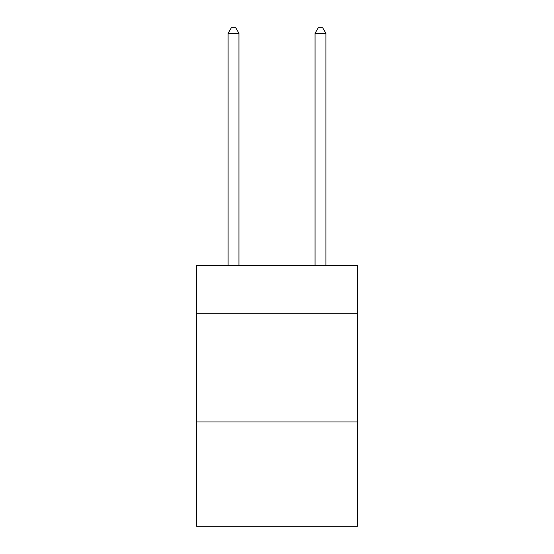 <?xml version="1.0" encoding="UTF-8"?>
<svg xmlns="http://www.w3.org/2000/svg" width="554" height="554" viewBox="0 0 554 554"><rect width="100%" height="100%" fill="white"/><g stroke="black" fill="none" stroke-linecap="round" stroke-linejoin="round"><path stroke-width="0.83" d="M357.42 313.294L357.42 265.484L196.58 265.484L196.58 313.294L357.42 313.294L357.42 526.3L196.58 526.3L196.58 313.294M357.42 421.975L196.58 421.975M238.961 265.484L238.961 33.351L228.096 33.351L228.096 265.484M228.096 33.351L231.357 27.7L235.706 27.7L238.961 33.351M325.904 265.484L325.904 33.351L315.039 33.351L315.039 265.484M315.039 33.351L318.294 27.7L322.643 27.7L325.904 33.351"/></g></svg>
